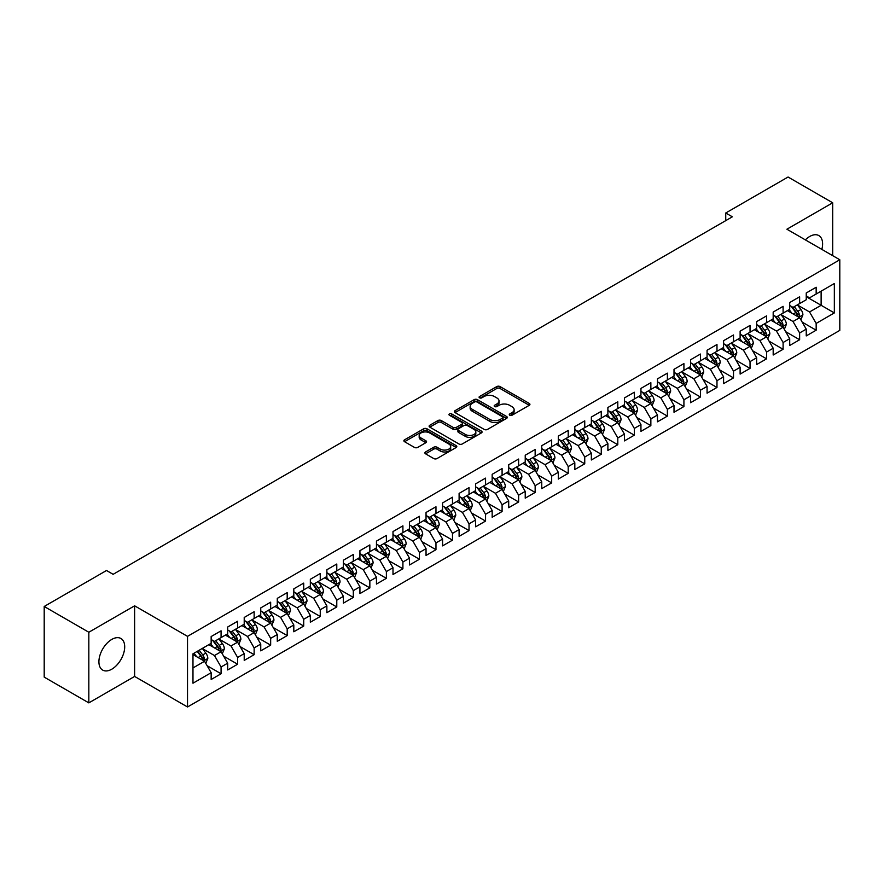 <?xml version="1.0" encoding="UTF-8"?>
<svg xmlns="http://www.w3.org/2000/svg" width="884" height="884" viewBox="0 0 884 884"><rect width="100%" height="100%" fill="white"/><g stroke="black" fill="none" stroke-linecap="round" stroke-linejoin="round"><path stroke-width="1.33" d="M509.736 415.259A1.602 0.928 0 0 0 512.013 415.259L529.251 405.303A2.298 1.326 0 0 0 529.925 404.364A2.298 1.326 0 0 0 529.251 403.435L500.046 386.573A2.298 1.326 0 0 0 496.797 386.573L479.559 396.518A1.602 0.928 0 0 0 479.084 397.181A1.602 0.928 0 0 0 479.559 397.833A1.602 0.928 0 0 0 481.835 397.833L484.056 396.54A7.348 4.243 0 0 1 494.443 396.54L496.874 397.955A7.348 4.243 0 0 1 499.029 400.949A7.348 4.243 0 0 1 496.874 403.944L494.653 405.237A1.602 0.928 0 0 0 494.178 405.889A1.602 0.928 0 0 0 494.653 406.541A1.602 0.928 0 0 0 496.918 406.541L499.151 405.259A7.348 4.243 0 0 1 509.538 405.259L511.969 406.662A7.348 4.243 0 0 1 514.123 409.657A7.348 4.243 0 0 1 511.969 412.662L509.736 413.944A1.602 0.928 0 0 0 509.272 414.607A1.602 0.928 0 0 0 509.736 415.259L509.736 413.944M111.804 669.188A18.232 10.531 120 0 0 123.716 653.121A18.232 10.531 120 0 0 120.931 638.502A18.232 10.531 120 0 0 111.804 639.408A18.232 10.531 120 0 0 99.892 655.475A18.232 10.531 120 0 0 102.688 670.094A18.232 10.531 120 0 0 111.804 669.188M821.844 249.398A18.232 10.531 120 0 0 818.827 235.575A18.232 10.531 120 0 0 809.711 236.481A18.232 10.531 120 0 0 805.357 239.873M425.569 451.956A2.298 1.326 0 0 0 424.895 452.895A2.298 1.326 0 0 0 425.569 453.823L433.757 458.564A2.298 1.326 0 0 0 437.005 458.564L456.155 447.503A2.298 1.326 0 0 0 456.829 446.564A2.298 1.326 0 0 0 456.155 445.635L426.95 428.773A2.298 1.326 0 0 0 423.701 428.773L404.552 439.823A2.298 1.326 0 0 0 403.889 440.762A2.298 1.326 0 0 0 404.552 441.702L414.452 447.414A2.298 1.326 0 0 0 417.701 447.414L425.889 442.685A2.298 1.326 0 0 0 426.563 441.746A2.298 1.326 0 0 0 425.889 440.807L420.983 437.978A6.133 3.547 0 0 1 419.182 435.469A6.133 3.547 0 0 1 422.972 432.199A6.133 3.547 0 0 1 429.668 432.961L448.895 444.066A6.133 3.547 0 0 1 450.685 446.564A6.133 3.547 0 0 1 446.906 449.846A6.133 3.547 0 0 1 440.21 449.072L437.005 447.227A2.298 1.326 0 0 0 433.757 447.227L425.569 451.956L425.569 453.823L433.757 449.138L433.757 447.227M88.831 632.248L88.831 702.879L134.622 676.437L134.622 605.816L88.831 632.248L44.2 606.479L106.522 570.5L113.13 574.324L732.35 216.812L725.742 213L725.742 220.635M134.622 605.816L187.518 636.358L839.8 259.763L839.8 330.384L187.518 706.979L187.518 636.358M832.695 255.664L832.695 202.79L786.904 229.221L839.8 259.763M832.695 202.79L788.064 177.021L725.742 213M484.222 429.425A2.298 1.326 0 0 0 487.471 429.425L506.609 418.375A2.298 1.326 0 0 0 507.283 417.436A2.298 1.326 0 0 0 506.609 416.497L477.404 399.634A2.298 1.326 0 0 0 474.167 399.634L455.017 410.695A2.298 1.326 0 0 0 454.343 411.624A2.298 1.326 0 0 0 455.017 412.563L484.222 429.425M450.067 415.602A1.602 0.928 0 0 1 451.691 415.834L451.691 413.922L481.382 431.06A2.298 1.326 0 0 1 482.056 432A2.298 1.326 0 0 1 481.382 432.939L462.233 443.989A2.298 1.326 0 0 1 458.995 443.989L429.79 427.127L437.978 422.43L437.978 420.53L429.79 425.259A2.298 1.326 0 0 0 429.116 426.198A2.298 1.326 0 0 0 429.79 427.127L429.79 425.259M437.978 422.43A2.298 1.326 0 0 1 441.226 422.43L441.226 420.53A2.298 1.326 0 0 0 437.978 420.53M441.226 420.53L453.072 427.37A2.298 1.326 0 0 0 456.31 427.37L461.746 424.232A2.298 1.326 0 0 0 462.42 423.292A2.298 1.326 0 0 0 461.746 422.353L449.415 415.237A1.602 0.928 0 0 1 448.95 414.574A1.602 0.928 0 0 1 449.945 413.723A1.602 0.928 0 0 1 451.691 413.922M806.241 296.704L821.125 305.289L821.125 291.168L834.341 283.532L816.164 294.029L816.164 287.245L806.241 292.98L806.241 299.753L799.633 303.566L799.633 296.792L789.71 302.516L789.71 309.301L783.102 313.113L783.102 306.339L773.18 312.063L773.18 318.837L766.572 322.66L766.572 315.875L756.649 321.61L756.649 328.384L750.041 332.196L750.041 325.423L740.118 331.146L740.118 337.931L733.51 341.743L733.51 334.97L723.587 340.694L723.587 347.467L716.979 351.291L716.979 344.517L707.067 350.241L707.067 357.014L700.448 360.827L700.448 354.053L690.537 359.777L690.537 366.562L683.918 370.374L683.918 363.6L674.006 369.324L674.006 376.098L667.387 379.921L667.387 373.147L657.475 378.871L657.475 385.645L650.856 389.457L650.856 382.684L640.944 388.407L640.944 395.192L634.325 399.004L634.325 392.231L624.413 397.955L624.413 404.728L617.794 408.552L617.794 401.778L607.883 407.502L607.883 414.276L601.264 418.088L601.264 411.314L591.352 417.038L591.352 423.823L584.744 427.635L584.744 420.861L574.821 426.585L574.821 433.359L568.213 437.182L568.213 430.409L558.29 436.132L558.29 442.906L551.682 446.729L551.682 439.945L541.759 445.669L541.759 452.453L535.152 456.266L535.152 449.492L525.229 455.216L525.229 461.989L518.621 465.813L518.621 459.039L508.698 464.763L508.698 471.537L502.09 475.36L502.09 468.575L492.167 474.31L492.167 481.084L485.559 484.896L485.559 478.122L475.636 483.846L475.636 490.62L469.028 494.443L469.028 487.67L459.105 493.394L459.105 500.167L452.498 503.99L452.498 497.206L442.575 502.941L442.575 509.714L435.967 513.527L435.967 506.753L426.044 512.477L426.044 519.251L419.436 523.074L419.436 516.3L409.513 522.024L409.513 528.798L402.905 532.621L402.905 525.836L392.993 531.571L392.993 538.345L386.374 542.157L386.374 535.384L376.462 541.107L376.462 547.881L369.844 551.704L369.844 544.931L359.932 550.655L359.932 557.428L353.313 561.252L353.313 554.467L343.401 560.202L343.401 566.976L336.782 570.788L336.782 564.014L326.87 569.738L326.87 576.523L320.251 580.335L320.251 573.561L310.339 579.285L310.339 586.059L303.72 589.882L303.72 583.097L293.808 588.832L293.808 595.606L287.189 599.418L287.189 592.645L277.278 598.369L277.278 605.153L270.659 608.966L270.659 602.192L260.747 607.916L260.747 614.689L254.139 618.513L254.139 611.728L244.216 617.463L244.216 624.237L237.608 628.049L237.608 621.275L227.685 626.999L227.685 633.784L221.077 637.596L221.077 630.822L211.154 636.546L211.154 643.32L192.977 653.817L192.977 683.21L211.154 672.713L204.547 661.265L192.977 654.58M834.341 283.532L834.341 312.925L816.164 323.422L809.545 311.964L797.567 305.046M802.197 322.13L816.164 330.196L816.164 323.422M816.164 330.196L806.241 335.92L806.241 329.146L799.633 332.959L793.014 321.511L781.036 314.594M785.666 331.677L799.633 339.743L799.633 332.959M799.633 339.743L789.71 345.467L789.71 338.694L783.102 342.506L776.495 331.058L764.505 324.141M769.135 341.224L783.102 349.279L783.102 342.506M783.102 349.279L773.18 355.014L773.18 348.23L766.572 352.053L759.964 340.594L747.974 333.677M752.604 350.76L766.572 358.827L766.572 352.053M766.572 358.827L756.649 364.551L756.649 357.777L750.041 361.6L743.433 350.141L731.444 343.224M736.074 360.307L750.041 368.374L750.041 361.6M750.041 368.374L740.118 374.098L740.118 367.324L733.51 371.136L726.902 359.689L714.913 352.771M719.543 369.855L733.51 377.91L733.51 371.136M733.51 377.91L723.587 383.645L723.587 376.86L716.979 380.684L710.371 369.225L698.382 362.307M703.012 379.391L716.979 387.457L716.979 380.684M716.979 387.457L707.067 393.181L707.067 386.407L700.448 390.231L693.841 378.772L681.851 371.855M686.481 388.938L700.448 397.004L700.448 390.231M700.448 397.004L690.537 402.728L690.537 395.955L683.918 399.767L677.31 388.319L665.321 381.402M669.95 398.485L683.918 406.541L683.918 399.767M683.918 406.541L674.006 412.276L674.006 405.491L667.387 409.314L660.779 397.855L648.79 390.938M653.42 408.021L667.387 416.088L667.387 409.314M667.387 416.088L657.475 421.812L657.475 415.038L650.856 418.861L644.248 407.402L632.259 400.485M636.889 417.568L650.856 425.635L650.856 418.861M650.856 425.635L640.944 431.359L640.944 424.585L634.325 428.397L627.717 416.95L615.728 410.032M620.358 427.116L634.325 435.171L634.325 428.397M634.325 435.171L624.413 440.906L624.413 434.121L617.794 437.945L611.187 426.497L599.197 419.568M603.827 436.652L617.794 444.718L617.794 437.945M617.794 444.718L607.883 450.442L607.883 443.669L601.264 447.492L594.656 436.033L582.678 429.116M587.296 446.199L601.264 454.266L601.264 447.492M601.264 454.266L591.352 459.989L591.352 453.216L584.744 457.028L578.125 445.58L566.147 438.663M570.766 455.746L584.744 463.813L584.744 457.028M584.744 463.813L574.821 469.537L574.821 462.763L568.213 466.575L561.594 455.127L549.616 448.199M554.246 465.282L568.213 473.349L568.213 466.575M568.213 473.349L558.29 479.073L558.29 472.299L551.682 476.122L545.063 464.664L533.085 457.746M537.715 474.83L551.682 482.896L551.682 476.122M551.682 482.896L541.759 488.62L541.759 481.846L535.152 485.659L528.533 474.211L516.554 467.293M521.184 484.377L535.152 492.443L535.152 485.659M535.152 492.443L525.229 498.167L525.229 491.393L518.621 495.206L512.002 483.758L500.024 476.83M504.653 493.913L518.621 501.979L518.621 495.206M518.621 501.979L508.698 507.703L508.698 500.93L502.09 504.753L495.471 493.294L483.493 486.377M488.123 503.46L502.09 511.527L502.09 504.753M502.09 511.527L492.167 517.25L492.167 510.477L485.559 514.289L478.94 502.841L466.962 495.924M471.592 513.007L485.559 521.074L485.559 514.289M485.559 521.074L475.636 526.798L475.636 520.024L469.028 523.836L462.409 512.389L450.431 505.46M455.061 522.543L469.028 530.61L469.028 523.836M469.028 530.61L459.105 536.334L459.105 529.56L452.498 533.384L445.89 521.925L433.9 515.007M438.53 532.091L452.498 540.157L452.498 533.384M452.498 540.157L442.575 545.881L442.575 539.107L435.967 542.92L429.359 531.472L417.37 524.555M421.999 541.638L435.967 549.704L435.967 542.92M435.967 549.704L426.044 555.428L426.044 548.655L419.436 552.467L412.828 541.019L400.839 534.091M405.469 551.185L419.436 559.24L419.436 552.467M419.436 559.24L409.513 564.975L409.513 558.191L402.905 562.014L396.297 550.555L384.308 543.638M388.938 560.721L402.905 568.788L402.905 562.014M402.905 568.788L392.993 574.512L392.993 567.738L386.374 571.55L379.766 560.102L367.777 553.185M372.407 570.268L386.374 578.335L386.374 571.55M386.374 578.335L376.462 584.059L376.462 577.285L369.844 581.097L363.236 569.65L351.246 562.732M355.876 579.816L369.844 587.871L369.844 581.097M369.844 587.871L359.932 593.606L359.932 586.821L353.313 590.645L346.705 579.186L334.716 572.268M339.346 589.352L353.313 597.418L353.313 590.645M353.313 597.418L343.401 603.142L343.401 596.369L336.782 600.181L330.174 588.733L318.185 581.816M322.815 598.899L336.782 606.965L336.782 600.181M336.782 606.965L326.87 612.689L326.87 605.916L320.251 609.728L313.643 598.28L301.654 591.363M306.284 608.446L320.251 616.502L320.251 609.728M320.251 616.502L310.339 622.237L310.339 615.452L303.72 619.275L297.112 607.816L285.123 600.899M289.753 617.982L303.72 626.049L303.72 619.275M303.72 626.049L293.808 631.773L293.808 624.999L287.189 628.822L280.582 617.364L268.592 610.446M273.222 627.529L287.189 635.596L287.189 628.822M287.189 635.596L277.278 641.32L277.278 634.546L270.659 638.359L264.051 626.911L252.073 619.993M256.692 637.077L270.659 645.132L270.659 638.359M270.659 645.132L260.747 650.867L260.747 644.082L254.139 647.906L247.52 636.447L235.542 629.53M240.161 646.613L254.139 654.679L254.139 647.906M254.139 654.679L244.216 660.403L244.216 653.63L237.608 657.453L230.989 645.994L219.011 639.077M223.641 656.16L237.608 664.227L237.608 657.453M237.608 664.227L227.685 669.95L227.685 663.177L221.077 666.989L214.458 655.541L202.48 648.624M207.11 665.707L221.077 673.763L221.077 666.989M221.077 673.763L211.154 679.498L211.154 672.713M211.154 639.508L214.458 641.419L221.077 637.596M192.977 667.95L204.547 661.265M227.685 629.961L230.989 631.872L237.608 628.049M214.458 655.541L221.077 651.718L208.845 644.657M227.685 663.177L221.077 651.718M244.216 620.413L247.52 622.325L254.139 618.513M230.989 645.994L237.608 642.182L225.376 635.121M244.216 653.63L237.608 642.182M260.747 610.877L264.051 612.789L270.659 608.966M247.52 636.447L254.139 632.635L241.907 625.574M260.747 644.082L254.139 632.635M277.278 601.33L280.582 603.242L287.189 599.418M264.051 626.911L270.659 623.087L258.426 616.026M277.278 634.546L270.659 623.087M293.808 591.783L297.112 593.694L303.72 589.882M280.582 617.364L287.189 613.551L274.957 606.479M293.808 624.999L287.189 613.551M310.339 582.247L313.643 584.147L320.251 580.335M297.112 607.816L303.72 604.004L291.488 596.943M310.339 615.452L303.72 604.004M326.87 572.699L330.174 574.611L336.782 570.788M313.643 598.28L320.251 594.457L308.019 587.396M326.87 605.916L320.251 594.457M343.401 563.152L346.705 565.064L353.313 561.252M330.174 588.733L336.782 584.921L324.55 577.849M343.401 596.369L336.782 584.921M359.932 553.616L363.236 555.517L369.844 551.704M346.705 579.186L353.313 575.374L341.08 568.313M359.932 586.821L353.313 575.374M376.462 544.069L379.766 545.981L386.374 542.157M363.236 569.65L369.844 565.826L357.611 558.765M376.462 577.285L369.844 565.826M392.993 534.522L396.297 536.433L402.905 532.621M379.766 560.102L386.374 556.29L374.142 549.218M392.993 567.738L386.374 556.29M409.513 524.986L412.828 526.886L419.436 523.074M396.297 550.555L402.905 546.743L390.673 539.682M409.513 558.191L402.905 546.743M426.044 515.438L429.359 517.35L435.967 513.527M412.828 541.019L419.436 537.196L407.204 530.135M426.044 548.655L419.436 537.196M442.575 505.891L445.89 507.803L452.498 503.99M429.359 531.472L435.967 527.66L423.734 520.588M442.575 539.107L435.967 527.66M459.105 496.355L462.409 498.256L469.028 494.443M445.89 521.925L452.498 518.112L440.265 511.051M459.105 529.56L452.498 518.112M475.636 486.808L478.94 488.719L485.559 484.896M462.409 512.389L469.028 508.565L456.796 501.504M475.636 520.024L469.028 508.565M492.167 477.261L495.471 479.172L502.09 475.36M478.94 502.841L485.559 499.018L473.327 491.957M492.167 510.477L485.559 499.018M508.698 467.724L512.002 469.625L518.621 465.813M495.471 493.294L502.09 489.482L489.858 482.421M508.698 500.93L502.09 489.482M525.229 458.177L528.533 460.089L535.152 456.266M512.002 483.758L518.621 479.935L506.388 472.874M525.229 491.393L518.621 479.935M541.759 448.63L545.063 450.542L551.682 446.729M528.533 474.211L535.152 470.387L522.919 463.327M541.759 481.846L535.152 470.387M558.29 439.094L561.594 440.994L568.213 437.182M545.063 464.664L551.682 460.851L539.45 453.79M558.29 472.299L551.682 460.851M574.821 429.547L578.125 431.458L584.744 427.635M561.594 455.127L568.213 451.304L555.981 444.243M574.821 462.763L568.213 451.304M591.352 419.999L594.656 421.911L601.264 418.088M578.125 445.58L584.744 441.757L572.5 434.696M591.352 453.216L584.744 441.757M607.883 410.463L611.187 412.364L617.794 408.552M594.656 436.033L601.264 432.221L589.031 425.16M607.883 443.669L601.264 432.221M624.413 400.916L627.717 402.828L634.325 399.004M611.187 426.497L617.794 422.674L605.562 415.613M624.413 434.121L617.794 422.674M640.944 391.369L644.248 393.281L650.856 389.457M627.717 416.95L634.325 413.126L622.093 406.065M640.944 424.585L634.325 413.126M657.475 381.833L660.779 383.733L667.387 379.921M644.248 407.402L650.856 403.59L638.624 396.529M657.475 415.038L650.856 403.59M674.006 372.286L677.31 374.197L683.918 370.374M660.779 397.855L667.387 394.043L655.154 386.982M674.006 405.491L667.387 394.043M690.537 362.738L693.841 364.65L700.448 360.827M677.31 388.319L683.918 384.496L671.685 377.435M690.537 395.955L683.918 384.496M707.067 353.191L710.371 355.103L716.979 351.291M693.841 378.772L700.448 374.96L688.216 367.899M707.067 386.407L700.448 374.96M723.587 343.655L726.902 345.567L733.51 341.743M710.371 369.225L716.979 365.412L704.747 358.351M723.587 376.86L716.979 365.412M740.118 334.108L743.433 336.019L750.041 332.196M726.902 359.689L733.51 355.865L721.278 348.804M740.118 367.324L733.51 355.865M756.649 324.561L759.964 326.472L766.572 322.66M743.433 350.141L750.041 346.329L737.809 339.268M756.649 357.777L750.041 346.329M773.18 315.024L776.495 316.925L783.102 313.113M759.964 340.594L766.572 336.782L754.339 329.721M773.18 348.23L766.572 336.782M789.71 305.477L793.014 307.389L799.633 303.566M776.495 331.058L783.102 327.235L770.87 320.174M789.71 338.694L783.102 327.235M806.241 295.93L809.545 297.842L816.164 294.029M793.014 321.511L799.633 317.699L787.401 310.627M806.241 329.146L799.633 317.699M44.2 606.479L44.2 677.111L88.831 702.879M134.622 676.437L187.518 706.979M809.545 311.964L821.125 305.289L834.341 312.925M510.377 415.48L511.969 414.563A7.348 4.243 0 0 0 514.123 411.568L514.123 409.657M499.029 400.949L499.029 402.861A7.348 4.243 0 0 1 496.874 405.855L495.294 406.773M529.251 403.435L529.251 405.303L500.046 388.474A2.298 1.326 0 0 0 496.797 388.474L480.2 398.065M506.587 418.386L477.404 401.546A2.298 1.326 0 0 0 474.167 401.546L455.05 412.585M502.554 418.088A1.602 0.928 0 0 0 503.029 417.436A1.602 0.928 0 0 0 502.554 416.784L476.918 401.977A1.602 0.928 0 0 0 474.653 401.977L472.299 403.336A7.348 4.243 0 0 0 470.144 406.331A7.348 4.243 0 0 0 472.299 409.336L489.824 419.447A7.348 4.243 0 0 0 500.2 419.447L502.554 418.088L502.554 419.999A1.602 0.928 0 0 0 503.029 419.347L503.029 417.436M470.144 406.331L470.144 408.242A7.348 4.243 0 0 0 472.299 411.237L472.299 409.336M502.554 419.999L500.2 421.359A7.348 4.243 0 0 1 489.824 421.359L472.299 411.237M441.226 422.43L453.072 429.27A2.298 1.326 0 0 0 456.31 429.27L461.746 426.132A2.298 1.326 0 0 0 462.42 425.204L462.42 423.292M451.691 415.834L481.349 432.961M465.36 434.464A6.133 3.547 0 0 0 472.045 435.226A6.133 3.547 0 0 0 475.835 431.956A6.133 3.547 0 0 0 474.045 429.447L467.271 425.536A2.298 1.326 0 0 0 464.023 425.536L458.586 428.674A2.298 1.326 0 0 0 457.912 429.613A2.298 1.326 0 0 0 458.586 430.552L465.36 434.464L465.36 436.364A6.133 3.547 0 0 0 472.045 437.138A6.133 3.547 0 0 0 475.835 433.867L475.835 431.956M457.912 429.613L457.912 431.525A2.298 1.326 0 0 0 458.586 432.464L458.586 430.552M465.36 436.364L458.586 432.464M450.685 446.564L450.685 448.475A6.133 3.547 0 0 1 446.906 451.757A6.133 3.547 0 0 1 440.21 450.984L437.005 449.138A2.298 1.326 0 0 0 433.757 449.138M419.182 435.469L419.182 437.381A6.133 3.547 0 0 0 420.983 439.878L420.983 437.978M425.867 442.696L420.983 439.878M456.155 445.635L456.155 447.503L426.95 430.674A2.298 1.326 0 0 0 423.701 430.674L404.585 441.713M800.86 319.809L802.904 314.814A6.199 3.58 -120 0 0 800.926 309.533L797.412 304.847M791.821 313.179L789.147 309.621M798.462 317.024L799.556 315.08A6.199 3.58 -120 0 0 797.788 311.345L794.274 306.66M792.274 306.958L796.606 312.748A3.16 1.823 60 0 1 797.18 313.698L799.556 315.08M791.18 306.328L795.799 312.494A6.199 3.58 60 0 1 797.578 316.218L797.699 316.582M784.329 329.356L786.373 324.351A6.199 3.58 -120 0 0 784.395 319.08L780.881 314.395M775.29 322.726L772.616 319.168M781.931 326.561L783.025 324.616A6.199 3.58 -120 0 0 781.257 320.892L777.743 316.207M775.743 316.494L780.075 322.284A3.16 1.823 60 0 1 780.649 323.246L783.025 324.616M774.649 315.864L779.268 322.041A6.199 3.58 60 0 1 781.047 325.765L781.169 326.119M767.798 338.904L769.842 333.898A6.199 3.58 -120 0 0 767.864 328.627L764.351 323.931M758.759 332.273L756.085 328.704M765.4 336.108L766.494 334.163A6.199 3.58 -120 0 0 764.726 330.439L761.212 325.754M759.212 326.041L763.544 331.832A3.16 1.823 60 0 1 764.119 332.793L766.494 334.163M758.118 325.411L762.737 331.577A6.199 3.58 60 0 1 764.516 335.312L764.638 335.666M751.267 348.44L753.312 343.445A6.199 3.58 -120 0 0 751.334 338.163L747.82 333.478M742.229 341.81L739.554 338.252M748.87 345.655L749.964 343.71A6.199 3.58 -120 0 0 748.196 339.975L744.682 335.29M742.682 335.589L747.013 341.379A3.16 1.823 60 0 1 747.588 342.329L749.964 343.71M741.588 334.959L746.206 341.125A6.199 3.58 60 0 1 747.986 344.848L748.107 345.213M734.737 357.987L736.781 352.981A6.199 3.58 -120 0 0 734.803 347.71L731.289 343.025M725.698 351.357L723.035 347.799M732.339 355.191L733.444 353.246A6.199 3.58 -120 0 0 731.665 349.523L728.151 344.837M726.151 345.125L730.482 350.915A3.16 1.823 60 0 1 731.057 351.876L733.444 353.246M725.057 344.495L729.687 350.672A6.199 3.58 60 0 1 731.455 354.396L731.576 354.749M718.206 367.534L720.25 362.528A6.199 3.58 -120 0 0 718.272 357.258L714.769 352.572M709.167 360.904L706.504 357.335M715.808 364.738L716.913 362.794A6.199 3.58 -120 0 0 715.134 359.07L711.62 354.385M709.62 354.672L713.952 360.462A3.16 1.823 60 0 1 714.526 361.423L716.913 362.794M708.526 354.042L713.156 360.208A6.199 3.58 60 0 1 714.924 363.943L715.046 364.296M701.675 377.07L703.719 372.076A6.199 3.58 -120 0 0 701.741 366.794L698.238 362.108M692.636 370.451L689.973 366.882M699.288 374.286L700.382 372.341A6.199 3.58 -120 0 0 698.603 368.617L695.089 363.921M693.089 364.219L697.421 370.009A3.16 1.823 60 0 1 697.995 370.96L700.382 372.341M691.995 363.589L696.625 369.755A6.199 3.58 60 0 1 698.393 373.479L698.515 373.844M685.144 386.617L687.188 381.612A6.199 3.58 -120 0 0 685.211 376.341L681.708 371.656M676.105 379.987L673.442 376.429M682.757 383.822L683.851 381.877A6.199 3.58 -120 0 0 682.072 378.153L678.558 373.468M676.558 373.755L680.901 379.545A3.16 1.823 60 0 1 681.465 380.507L683.851 381.877M675.464 373.125L680.094 379.302A6.199 3.58 60 0 1 681.862 383.026L681.995 383.38M668.613 396.165L670.658 391.159A6.199 3.58 -120 0 0 668.68 385.888L665.177 381.203M659.574 389.535L656.911 385.965M666.227 393.369L667.321 391.424A6.199 3.58 -120 0 0 665.541 387.7L662.028 383.015M660.028 383.302L664.37 389.093A3.16 1.823 60 0 1 664.934 390.054L667.321 391.424M658.934 382.673L663.564 388.849A6.199 3.58 60 0 1 665.332 392.573L665.464 392.927M652.083 405.701L654.127 400.706A6.199 3.58 -120 0 0 652.16 395.424L648.646 390.739M643.044 399.082L640.381 395.513M649.696 402.916L650.79 400.971A6.199 3.58 -120 0 0 649.011 397.248L645.508 392.551M643.497 392.85L647.839 398.64A3.16 1.823 60 0 1 648.414 399.59L650.79 400.971M642.414 392.22L647.033 398.386A6.199 3.58 60 0 1 648.801 402.109L648.933 402.474M635.552 415.248L637.596 410.253A6.199 3.58 -120 0 0 635.629 404.971L632.115 400.286M626.513 408.618L623.85 405.06M633.165 412.452L634.259 410.507A6.199 3.58 -120 0 0 632.48 406.784L628.977 402.098M626.966 402.386L631.309 408.176A3.16 1.823 60 0 1 631.883 409.137L634.259 410.507M625.883 401.767L630.502 407.933A6.199 3.58 60 0 1 632.27 411.657L632.403 412.021M619.021 424.795L621.076 419.789A6.199 3.58 -120 0 0 619.098 414.519L615.584 409.833M609.982 418.165L607.319 414.596M616.634 421.999L617.728 420.055A6.199 3.58 -120 0 0 615.949 416.331L612.446 411.646M610.435 411.933L614.778 417.723A3.16 1.823 60 0 1 615.352 418.684L617.728 420.055M609.352 411.303L613.971 417.48A6.199 3.58 60 0 1 615.739 421.204L615.872 421.558M602.49 434.331L604.546 429.337A6.199 3.58 -120 0 0 602.568 424.055L599.054 419.37M593.451 427.712L590.788 424.143M600.103 431.547L601.197 429.602A6.199 3.58 -120 0 0 599.418 425.878L595.915 421.182M593.904 421.48L598.247 427.27A3.16 1.823 60 0 1 598.822 428.232L601.197 429.602M592.821 420.85L597.44 427.016A6.199 3.58 60 0 1 599.208 430.74L599.341 431.105M585.959 443.878L588.015 438.884A6.199 3.58 -120 0 0 586.037 433.602L582.523 428.917M576.932 437.248L574.257 433.69M583.573 441.083L584.667 439.138A6.199 3.58 -120 0 0 582.899 435.414L579.385 430.729M577.374 431.016L581.716 436.807A3.16 1.823 60 0 1 582.291 437.768L584.667 439.138M576.291 430.397L580.91 436.563A6.199 3.58 60 0 1 582.678 440.287L582.81 440.652M569.429 453.426L571.484 448.42A6.199 3.58 -120 0 0 569.506 443.149L565.992 438.464M560.401 446.796L557.727 443.227M567.042 450.63L568.136 448.685A6.199 3.58 -120 0 0 566.368 444.961L562.854 440.276M560.843 440.563L565.185 446.354A3.16 1.823 60 0 1 565.76 447.315L568.136 448.685M559.76 439.934L564.379 446.111A6.199 3.58 60 0 1 566.158 449.834L566.279 450.188M552.898 462.973L554.953 457.967A6.199 3.58 -120 0 0 552.975 452.696L549.461 448M543.87 456.343L541.196 452.774M550.511 460.177L551.605 458.232A6.199 3.58 -120 0 0 549.837 454.509L546.323 449.812M544.312 450.111L548.655 455.901A3.16 1.823 60 0 1 549.229 456.862L551.605 458.232M543.229 449.481L547.848 455.647A6.199 3.58 60 0 1 549.627 459.371L549.749 459.735M536.367 472.509L538.422 467.514A6.199 3.58 -120 0 0 536.444 462.233L532.93 457.547M527.339 465.879L524.665 462.321M533.98 469.713L535.074 467.769A6.199 3.58 -120 0 0 533.306 464.045L529.792 459.36M527.781 459.658L532.124 465.437A3.16 1.823 60 0 1 532.698 466.398L535.074 467.769M526.698 459.028L531.317 465.194A6.199 3.58 60 0 1 533.096 468.918L533.218 469.282M519.836 482.056L521.891 477.051A6.199 3.58 -120 0 0 519.914 471.78L516.4 467.095M510.808 475.426L508.134 471.857M517.449 479.261L518.543 477.316A6.199 3.58 -120 0 0 516.775 473.592L513.261 468.907M511.261 469.194L515.593 474.984A3.16 1.823 60 0 1 516.168 475.946L518.543 477.316M510.167 468.564L514.786 474.741A6.199 3.58 60 0 1 516.565 478.465L516.687 478.819M503.305 491.603L505.361 486.598A6.199 3.58 -120 0 0 503.383 481.327L499.869 476.631M494.278 484.973L491.603 481.404M500.919 488.808L502.013 486.863A6.199 3.58 -120 0 0 500.245 483.139L496.731 478.443M494.731 478.741L499.062 484.531A3.16 1.823 60 0 1 499.637 485.493L502.013 486.863M493.637 478.111L498.256 484.277A6.199 3.58 60 0 1 500.035 488.001L500.156 488.366M486.786 501.14L488.83 496.145A6.199 3.58 -120 0 0 486.852 490.863L483.338 486.178M477.747 494.51L475.073 490.952M484.388 498.344L485.482 496.41A6.199 3.58 -120 0 0 483.714 492.675L480.2 487.99M478.2 488.288L482.531 494.068A3.16 1.823 60 0 1 483.106 495.029L485.482 496.41M477.106 487.659L481.725 493.824A6.199 3.58 60 0 1 483.504 497.548L483.625 497.913M470.255 510.687L472.299 505.681A6.199 3.58 -120 0 0 470.321 500.41L466.807 495.725M461.216 504.057L458.542 500.499M467.857 507.891L468.951 505.946A6.199 3.58 -120 0 0 467.183 502.222L463.669 497.537M461.669 497.825L466.001 503.615A3.16 1.823 60 0 1 466.575 504.576L468.951 505.946M460.575 497.195L465.194 503.372A6.199 3.58 60 0 1 466.973 507.096L467.095 507.449M453.724 520.234L455.768 515.228A6.199 3.58 -120 0 0 453.79 509.957L450.276 505.261M444.685 513.604L442.011 510.035M451.326 517.438L452.42 515.494A6.199 3.58 -120 0 0 450.652 511.77L447.138 507.073M445.138 507.372L449.47 513.162A3.16 1.823 60 0 1 450.044 514.123L452.42 515.494M444.044 506.742L448.663 512.908A6.199 3.58 60 0 1 450.442 516.643L450.564 516.996M437.193 529.77L439.238 524.776A6.199 3.58 -120 0 0 437.26 519.494L433.746 514.808M428.154 523.14L425.48 519.582M434.795 526.986L435.889 525.041A6.199 3.58 -120 0 0 434.121 521.306L430.607 516.621M428.607 516.919L432.939 522.709A3.16 1.823 60 0 1 433.514 523.659L435.889 525.041M427.513 516.289L432.132 522.455A6.199 3.58 60 0 1 433.911 526.179L434.033 526.544M420.662 539.317L422.707 534.312A6.199 3.58 -120 0 0 420.729 529.041L417.215 524.356M411.624 532.687L408.949 529.129M418.265 536.522L419.37 534.577A6.199 3.58 -120 0 0 417.591 530.853L414.077 526.168M412.077 526.455L416.408 532.245A3.16 1.823 60 0 1 416.983 533.207L419.37 534.577M410.983 525.825L415.613 532.002A6.199 3.58 60 0 1 417.381 535.726L417.502 536.08M404.132 548.865L406.176 543.859A6.199 3.58 -120 0 0 404.198 538.588L400.695 533.892M395.093 542.235L392.43 538.665M401.734 546.069L402.839 544.124A6.199 3.58 -120 0 0 401.06 540.4L397.546 535.715M395.546 536.002L399.877 541.793A3.16 1.823 60 0 1 400.452 542.754L402.839 544.124M394.452 535.372L399.082 541.538A6.199 3.58 60 0 1 400.85 545.273L400.971 545.627M387.601 558.401L389.645 553.406A6.199 3.58 -120 0 0 387.667 548.124L384.164 543.439M378.562 551.771L375.899 548.213M385.203 555.616L386.308 553.671A6.199 3.58 -120 0 0 384.529 549.936L381.015 545.251M379.015 545.55L383.347 551.34A3.16 1.823 60 0 1 383.921 552.29L386.308 553.671M377.921 544.92L382.551 551.086A6.199 3.58 60 0 1 384.319 554.809L384.441 555.174M371.07 567.948L373.114 562.942A6.199 3.58 -120 0 0 371.136 557.671L367.633 552.986M362.031 561.318L359.368 557.76M368.683 565.152L369.777 563.207A6.199 3.58 -120 0 0 367.998 559.484L364.484 554.798M362.484 555.086L366.827 560.876A3.16 1.823 60 0 1 367.39 561.837L369.777 563.207M361.39 554.456L366.02 560.633A6.199 3.58 60 0 1 367.788 564.357L367.91 564.71M354.539 577.495L356.583 572.489A6.199 3.58 -120 0 0 354.606 567.219L351.103 562.522M345.5 570.865L342.837 567.296M352.152 574.699L353.246 572.755A6.199 3.58 -120 0 0 351.467 569.031L347.953 564.346M345.953 564.633L350.296 570.423A3.16 1.823 60 0 1 350.86 571.384L353.246 572.755M344.859 564.003L349.489 570.169A6.199 3.58 60 0 1 351.257 573.904L351.39 574.257M338.008 587.031L340.053 582.037A6.199 3.58 -120 0 0 338.086 576.755L334.572 572.07M328.97 580.401L326.307 576.843M335.622 584.247L336.716 582.302A6.199 3.58 -120 0 0 334.937 578.567L331.423 573.882M329.423 574.18L333.765 579.97A3.16 1.823 60 0 1 334.34 580.921L336.716 582.302M328.329 573.55L332.959 579.716A6.199 3.58 60 0 1 334.727 583.44L334.859 583.805M321.478 596.578L323.522 591.573A6.199 3.58 -120 0 0 321.555 586.302L318.041 581.617M312.439 589.948L309.776 586.39M319.091 593.783L320.185 591.838A6.199 3.58 -120 0 0 318.406 588.114L314.903 583.429M312.892 583.716L317.234 589.506A3.16 1.823 60 0 1 317.809 590.468L320.185 591.838M311.809 583.086L316.428 589.263A6.199 3.58 60 0 1 318.196 592.987L318.328 593.341M304.947 606.126L307.002 601.12A6.199 3.58 -120 0 0 305.024 595.849L301.51 591.153M295.908 599.496L293.245 595.926M302.56 603.33L303.654 601.385A6.199 3.58 -120 0 0 301.875 597.661L298.372 592.976M296.361 593.263L300.704 599.054A3.16 1.823 60 0 1 301.278 600.015L303.654 601.385M295.278 592.634L299.897 598.799A6.199 3.58 60 0 1 301.665 602.534L301.798 602.888M288.416 615.662L290.471 610.667A6.199 3.58 -120 0 0 288.493 605.385L284.979 600.7M279.377 609.032L276.714 605.474M286.029 612.877L287.123 610.932A6.199 3.58 -120 0 0 285.344 607.197L281.841 602.512M279.83 602.811L284.173 608.601A3.16 1.823 60 0 1 284.747 609.551L287.123 610.932M278.747 602.181L283.366 608.347A6.199 3.58 60 0 1 285.134 612.071L285.267 612.435M271.885 625.209L273.941 620.203A6.199 3.58 -120 0 0 271.963 614.933L268.449 610.247M262.857 618.579L260.183 615.021M269.498 622.413L270.592 620.469A6.199 3.58 -120 0 0 268.813 616.745L265.31 612.059M263.299 612.347L267.642 618.137A3.16 1.823 60 0 1 268.217 619.098L270.592 620.469M262.216 611.717L266.835 617.894A6.199 3.58 60 0 1 268.603 621.618L268.736 621.971M255.354 634.756L257.41 629.751A6.199 3.58 -120 0 0 255.432 624.48L251.918 619.794M246.327 628.126L243.653 624.557M252.968 631.961L254.062 630.016A6.199 3.58 -120 0 0 252.294 626.292L248.78 621.607M246.769 621.894L251.111 627.684A3.16 1.823 60 0 1 251.686 628.646L254.062 630.016M245.686 621.264L250.305 627.43A6.199 3.58 60 0 1 252.084 631.165L252.205 631.519M238.824 644.292L240.879 639.298A6.199 3.58 -120 0 0 238.901 634.016L235.387 629.331M229.796 637.662L227.122 634.104M236.437 641.508L237.531 639.563A6.199 3.58 -120 0 0 235.763 635.828L232.249 631.143M230.238 631.441L234.58 637.231A3.16 1.823 60 0 1 235.155 638.182L237.531 639.563M229.155 630.811L233.774 636.977A6.199 3.58 60 0 1 235.553 640.701L235.674 641.066M222.293 653.84L224.348 648.834A6.199 3.58 -120 0 0 222.37 643.563L218.856 638.878M213.265 647.21L210.591 643.651M219.906 651.044L221 649.099A6.199 3.58 -120 0 0 219.232 645.375L215.718 640.69M213.707 640.977L218.05 646.768A3.16 1.823 60 0 1 218.624 647.729L221 649.099M212.624 640.347L217.243 646.524A6.199 3.58 60 0 1 219.022 650.248L219.144 650.602M205.762 663.387L207.817 658.381A6.199 3.58 -120 0 0 205.839 653.11L202.325 648.425M196.734 656.757L194.06 653.188M203.375 660.591L204.469 658.646A6.199 3.58 -120 0 0 202.701 654.922L199.187 650.237M197.629 651.132L201.519 656.315A3.16 1.823 60 0 1 202.093 657.276L204.469 658.646M197.198 651.375L200.712 656.061A6.199 3.58 60 0 1 202.491 659.796L202.613 660.149M511.969 414.563L511.969 412.662M494.653 406.541L494.653 405.237M496.874 405.855L496.874 403.944M479.559 397.833L479.559 396.518M496.797 388.474L496.797 386.573M500.046 388.474L500.046 386.573M455.017 412.563L455.017 410.695M474.167 401.546L474.167 399.634M477.404 401.546L477.404 399.634M506.609 418.375L506.609 416.497M489.824 421.359L489.824 419.447M500.2 421.359L500.2 419.447M453.072 429.27L453.072 427.37M456.31 429.27L456.31 427.37M461.746 426.132L461.746 424.232M481.382 432.939L481.382 431.06M437.005 449.138L437.005 447.227M440.21 450.984L440.21 449.072M425.889 442.685L425.889 440.807M404.552 441.702L404.552 439.823M423.701 430.674L423.701 428.773M426.95 430.674L426.95 428.773M798.86 317.245L802.86 314.936M797.788 311.345L800.926 309.533M793.213 313.986L795.799 312.494M782.329 326.793L786.329 324.472M781.257 320.892L784.395 319.08M776.682 323.533L779.268 322.041M765.798 336.329L769.798 334.019M764.726 330.439L767.864 328.627M760.152 333.08L762.737 331.577M749.267 345.876L753.267 343.567M748.196 339.975L751.334 338.163M743.621 342.616L746.206 341.125M732.737 355.423L736.748 353.103M731.665 349.523L734.803 347.71M727.09 352.163L729.687 350.672M716.206 364.959L720.217 362.65M715.134 359.07L718.272 357.258M710.559 361.711L713.156 360.208M699.675 374.507L703.686 372.197M698.603 368.617L701.741 366.794M694.028 371.247L696.625 369.755M683.144 384.054L687.155 381.733M682.072 378.153L685.211 376.341M677.498 380.794L680.094 379.302M666.613 393.59L670.625 391.281M665.541 387.7L668.68 385.888M660.978 390.341L663.564 388.849M650.083 403.137L654.094 400.828M649.011 397.248L652.16 395.424M644.447 399.877L647.033 398.386M633.552 412.684L637.563 410.364M632.48 406.784L635.629 404.971M627.916 409.425L630.502 407.933M617.021 422.221L621.032 419.911M615.949 416.331L619.098 414.519M611.385 418.972L613.971 417.48M600.49 431.768L604.501 429.458M599.418 425.878L602.568 424.055M594.855 428.508L597.44 427.016M583.959 441.315L587.971 438.994M582.899 435.414L586.037 433.602M578.324 438.055L580.91 436.563M567.429 450.862L571.44 448.542M566.368 444.961L569.506 443.149M561.793 447.602L564.379 446.111M550.898 460.398L554.909 458.089M549.837 454.509L552.975 452.696M545.262 457.138L547.848 455.647M534.367 469.945L538.378 467.625M533.306 464.045L536.444 462.233M528.731 466.686L531.317 465.194M517.836 479.493L521.847 477.172M516.775 473.592L519.914 471.78M512.201 476.233L514.786 474.741M501.305 489.029L505.317 486.719M500.245 483.139L503.383 481.327M495.67 485.78L498.256 484.277M484.786 498.576L488.786 496.256M483.714 492.675L486.852 490.863M479.139 495.316L481.725 493.824M468.255 508.123L472.255 505.803M467.183 502.222L470.321 500.41M462.608 504.863L465.194 503.372M451.724 517.659L455.724 515.35M450.652 511.77L453.79 509.957M446.077 514.411L448.663 512.908M435.193 527.207L439.193 524.886M434.121 521.306L437.26 519.494M429.547 523.947L432.132 522.455M418.662 536.754L422.662 534.433M417.591 530.853L420.729 529.041M413.016 533.494L415.613 532.002M402.132 546.29L406.143 543.98M401.06 540.4L404.198 538.588M396.485 543.041L399.082 541.538M385.601 555.837L389.612 553.528M384.529 549.936L387.667 548.124M379.954 552.577L382.551 551.086M369.07 565.384L373.081 563.064M367.998 559.484L371.136 557.671M363.423 562.125L366.02 560.633M352.539 574.92L356.55 572.611M351.467 569.031L354.606 567.219M346.893 571.672L349.489 570.169M336.008 584.468L340.02 582.158M334.937 578.567L338.086 576.755M330.373 581.208L332.959 579.716M319.478 594.015L323.489 591.694M318.406 588.114L321.555 586.302M313.842 590.755L316.428 589.263M302.947 603.551L306.958 601.242M301.875 597.661L305.024 595.849M297.311 600.302L299.897 598.799M286.416 613.098L290.427 610.789M285.344 607.197L288.493 605.385M280.78 609.838L283.366 608.347M269.885 622.645L273.896 620.325M268.813 616.745L271.963 614.933M264.25 619.386L266.835 617.894M253.354 632.182L257.366 629.872M252.294 626.292L255.432 624.48M247.719 628.933L250.305 627.43M236.824 641.729L240.835 639.419M235.763 635.828L238.901 634.016M231.188 638.469L233.774 636.977M220.293 651.276L224.304 648.955M219.232 645.375L222.37 643.563M214.657 648.016L217.243 646.524M203.762 660.812L207.773 658.503M202.701 654.922L205.839 653.11M198.127 657.563L200.712 656.061"/></g></svg>
